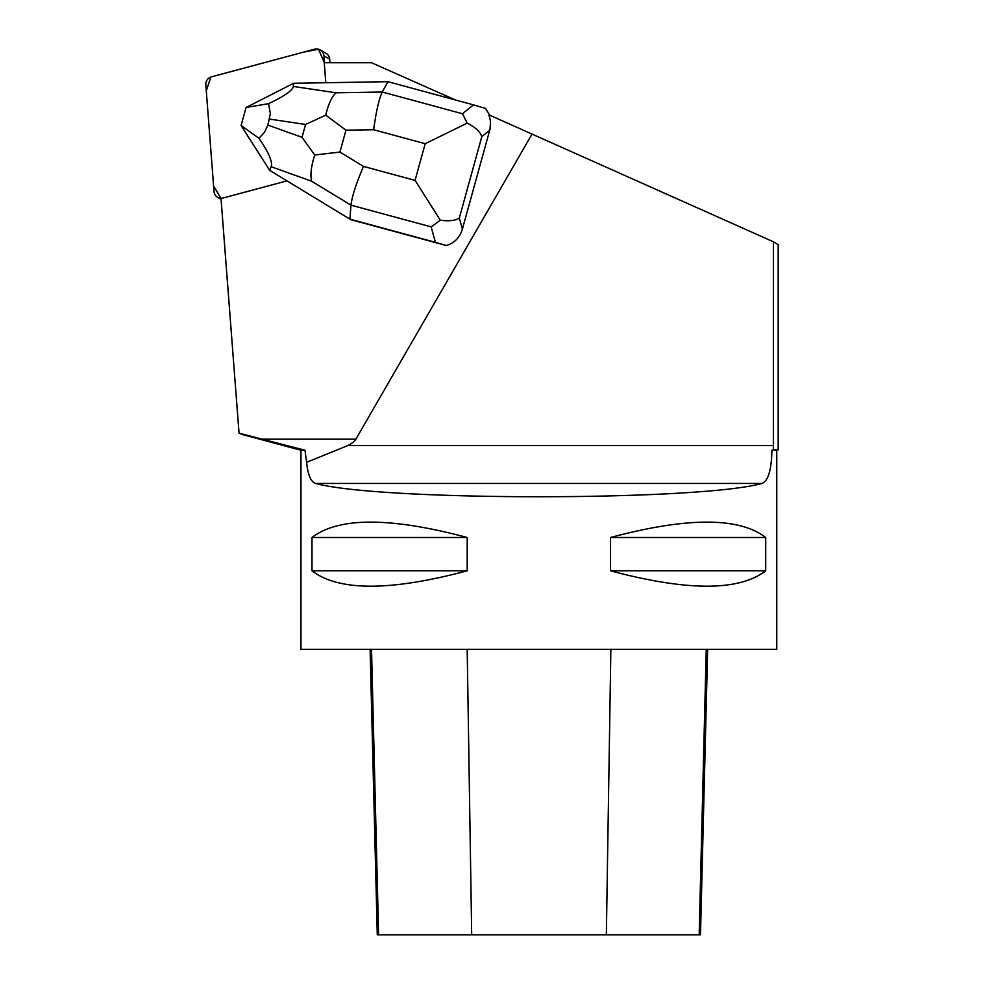 <?xml version="1.0" encoding="UTF-8"?>
<svg xmlns="http://www.w3.org/2000/svg" width="984" height="984" viewBox="0 0 984 984"><rect width="100%" height="100%" fill="white"/><g stroke="black" fill="none" stroke-linecap="round" stroke-linejoin="round"><path stroke-width="1.48" d="M320.206 49.938A7.552 7.466 -60 0 0 314.572 49.2L211.412 76.838A7.552 7.466 -60 0 0 205.816 84.772L214.008 191.462A7.552 7.466 -60 0 0 220.994 198.325L213.602 186.087L206.271 90.737L210.945 76.986L303.121 52.263L318.459 49.212L324.437 62.742L323.908 55.83A7.552 7.466 -60 0 0 320.206 49.938L325.987 53.271A7.552 7.466 120 0 1 329.677 59.163L329.947 62.742M325.802 82.73L324.265 62.742L371.522 62.742L455.358 99.95M462.382 229.149C459.688 237.747 454.313 243.208 446.256 245.508L350.685 219.617L349.898 219.161L350.981 205.164C351.952 196.665 356.122 183.737 363.477 166.394L415.063 180.367L440.34 220.244C449.331 221.351 455.653 220.613 459.307 218.042L462.382 229.149L490.02 129.138L490.524 121.241L488.913 114.845L773.412 241.781L773.362 449.848L778.184 449.848L771.899 450.229C771.554 469.737 768.27 480.807 762.059 483.452C697.976 501.176 379.738 501.176 315.655 483.452C310.919 482 307.906 474.952 306.59 462.332L347.869 445.531A298.14 38.069 0 0 0 355.925 439.11L532.073 134.008M778.184 449.848L778.184 244.721L773.412 241.781M286.996 180.871L223.171 197.981A7.552 7.478 120 0 1 220.994 198.227L239.05 433.181L304.978 450.229L306.59 462.332M249.555 138.756A24.551 24.28 120 0 1 247.07 134.833M243.097 434.694L239.05 433.181M304.978 450.229L300.956 450.229L300.956 649.317L776.757 649.317L776.757 450.229M467.203 537.498L467.203 570.806C390.353 591.31 338.619 591.31 312.002 570.806L312.002 537.498C338.619 516.994 390.353 516.994 467.203 537.498L312.002 537.498M765.712 537.498L765.712 570.806C739.082 591.31 687.349 591.31 610.51 570.806L610.51 537.498C687.349 516.994 739.082 516.994 765.712 537.498L610.51 537.498M773.362 449.848L771.899 450.229M370.107 649.317L377.278 934.8L700.485 934.8L707.656 649.317M467.203 570.806L312.002 570.806M765.712 570.806L610.51 570.806M446.256 245.508L435.42 242.335L431.14 226.873L350.981 205.164L311.571 181.179C310.144 174.771 311.202 166.05 314.72 155.029L302.014 137.305L305.569 124.451L325.753 115.153C328.299 104.218 331.731 96.764 336.024 92.791L382.284 92.016L387.93 81.684L293.663 83.271L293.355 86.432L336.024 92.791M311.571 181.179L271.141 166.714C272.839 162.053 268.78 152.569 258.964 138.289L241.117 125.472L269.591 170.281L349.898 219.161L435.42 242.335M440.34 220.244L431.14 226.873M489.749 130.245L481.828 136.616C480.229 131.782 475.346 127.293 467.216 123.123L425.199 143.701L373.625 129.728C376.208 111.155 379.086 98.585 382.284 92.016L462.443 113.738L473.464 104.858L387.93 81.684M473.464 104.858L485.592 108.437L489.688 115.128M293.663 83.271L246.098 107.477L268.546 103.677C284.388 96.198 292.654 90.442 293.355 86.432M271.141 166.714L269.591 170.281M241.117 125.398L246.062 107.527M268.546 103.677L270.366 113.578L267.857 125.091L264.561 132.25L258.964 138.289M462.443 113.738L467.216 123.123M325.753 115.153L345.962 130.195L339.911 152.053L314.72 155.029M329.677 59.163L323.908 55.83M261.719 439.11L355.925 439.11M773.412 445.531L347.869 445.531M378.606 934.8L371.522 649.317M471.693 934.8L467.191 649.317M606.353 934.8L610.867 649.317M699.169 934.8L706.241 649.317M762.059 483.452L315.655 483.452M481.828 136.616L459.307 218.042M373.625 129.728L345.962 130.195M339.911 152.053L363.477 166.394M415.063 180.367L425.199 143.701M305.569 124.451L269.518 119.076M267.857 125.091L302.014 137.305M221.068 199.297L217.71 197.341M300.956 450.229L243.097 434.731"/></g></svg>
